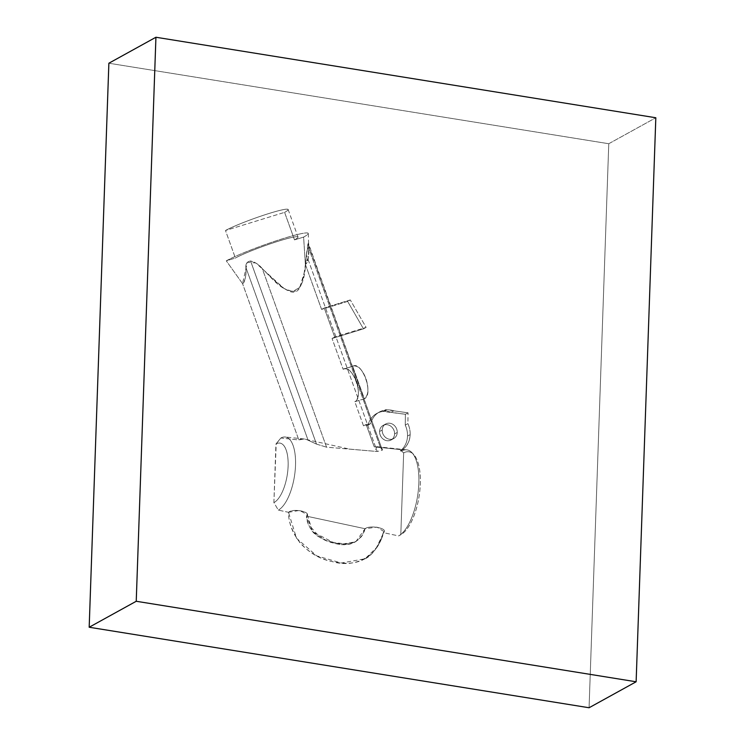 <?xml version="1.0" encoding="UTF-8"?>
<svg xmlns="http://www.w3.org/2000/svg" width="745" height="745" viewBox="0 0 745 745"><rect width="100%" height="100%" fill="white"/><g stroke="black" fill="none" stroke-linecap="round" stroke-linejoin="round"><path stroke-width="0.56" stroke-dasharray="3.73 2.79" d="M376.765 413.456A22.164 19.379 -118.9 0 1 383.032 411.445A22.164 19.379 61.1 0 0 368.03 425.218A22.164 19.379 -118.9 0 1 376.765 413.456L379.41 411.994A22.164 19.379 -118.9 0 0 370.675 423.756L366.149 424.408L363.504 425.861L368.03 425.218L370.675 423.756L368.03 425.218L363.504 425.861L354.816 401.713L364.352 398.789L352.674 366.326L343.128 369.259L332.056 338.491L363.467 328.852L347.654 301.408L321.589 309.417L305.366 264.354L303.615 237.087L294.499 239.881L284.599 212.362L225.484 230.503L235.392 258.031L226.284 260.825L242.553 283.64C245.338 280.455 246.455 275.082 245.915 267.511C245.515 263.767 247.07 261.597 250.59 261.001L316.495 444.113L308.076 440.211L245.915 267.511L308.076 440.211A36.486 17.414 -107.1 0 0 298.82 439.96L280.856 438.023L275.929 444.039L273.89 502.596L278.341 510.12L288.52 512.309C288.688 537.173 309.901 557.502 331.935 561.497C354.695 568.668 378.199 556.571 383.265 532.619L398.612 535.916L400.801 534.714L403.66 452.932L401.574 451.042L400.261 450.902L402.402 449.812L374.214 446.795L366.149 424.408L370.675 423.756A22.182 19.398 -118.9 0 1 385.677 409.983L383.032 411.445L387.13 409.871L385.687 409.666L383.032 411.128L385.687 409.666L408.064 412.832L393.844 410.821L391.19 412.283L405.42 414.285L408.064 412.832L405.42 414.285L405.233 425.069L407.878 423.607L408.064 412.832L407.878 423.607L405.233 425.069A22.164 19.379 -118.9 0 1 400.261 450.902L401.574 451.042A44.151 17.675 99.1 0 1 406.733 449.84A44.151 17.675 99.1 0 1 418.457 489.195A44.151 17.675 99.1 0 1 398.612 535.916L383.265 532.619C389.29 528.568 370.209 524.629 365.059 528.717L306.493 516.164C312.136 512.076 293.465 507.876 288.52 512.309L278.341 510.12L273.89 502.596L276.209 443.88A30.498 12.209 99.1 0 1 288.101 466.333M288.119 466.333A30.545 12.227 99.1 0 1 273.89 502.614A30.471 12.199 99.1 0 0 288.091 466.342A30.471 12.199 99.1 0 0 276.209 443.88L280.856 438.023L298.82 439.96L242.553 283.64L298.82 439.96L303.923 438.973L349.675 449.123L374.772 451.293L377.026 446.702L374.214 446.795L380.481 447.577L382.381 450.185L377.203 451.498L326.561 447.186L316.495 444.104L250.59 261.001C255.237 262.156 259.139 264.708 262.305 268.666L326.561 447.186L316.495 444.104L250.59 261.001C255.274 262.175 259.176 264.726 262.305 268.666C296.054 302.768 301.576 301.064 306.502 255.097L307.946 243.392L382.381 450.185L377.203 451.498L306.502 255.097L377.203 451.498L326.561 447.186L262.305 268.666C271.748 277.745 281.768 292.04 294.973 291.248C306.074 284.581 304.826 267.585 306.502 255.097L308.365 243.215L382.381 450.185L307.946 243.392C308.458 242.749 308.719 244.36 308.728 248.225C309.277 255.796 308.16 261.169 305.366 264.354L321.589 309.417L324.233 307.955L334.701 337.029L332.056 338.491L343.128 369.259C352.255 363.02 364.659 397.485 354.816 401.713L363.504 425.861L366.149 424.408L374.214 446.795L380.481 447.577L308.728 248.225L380.481 447.577L382.492 449.161M405.224 425.069A22.164 19.379 -118.9 0 1 407.515 436.086A22.164 19.379 -118.9 0 1 400.261 450.902L402.402 449.812L374.214 446.795L402.402 449.812A22.164 19.379 -118.9 0 0 407.878 423.607A22.164 19.379 -118.9 0 1 410.16 434.624L407.515 436.086L410.169 434.624A22.164 19.379 -118.9 0 1 402.402 449.812L400.261 450.902A22.164 19.379 61.1 0 0 405.233 425.069L405.42 414.285L383.032 411.445L385.677 409.983A22.164 19.379 -118.9 0 0 379.41 411.994M397.243 432.463L394.599 433.916L397.243 432.463A8.307 7.264 -118.9 0 1 385.696 437.566A8.307 7.264 -118.9 0 1 386.18 423.737A8.307 7.264 -118.9 0 1 397.215 432.463A8.307 7.264 -118.9 0 1 393.742 438.526A8.307 7.264 -118.9 0 1 385.975 437.753A8.307 7.264 -118.9 0 1 382.213 430.042A8.307 7.264 -118.9 0 1 385.714 423.97A8.307 7.264 -118.9 0 1 393.481 424.752A8.307 7.264 -118.9 0 1 397.243 432.463M379.568 431.495A8.307 7.264 -118.9 0 1 383.07 425.432A8.307 7.264 -118.9 0 1 390.836 426.205A8.307 7.264 -118.9 0 1 394.599 433.916A8.307 7.264 -118.9 0 1 391.097 439.988A8.307 7.264 -118.9 0 1 383.33 439.205A8.307 7.264 -118.9 0 1 379.568 431.495L382.213 430.042L379.568 431.495A8.307 7.264 -118.9 0 1 391.078 426.401A8.307 7.264 -118.9 0 1 390.603 440.23A8.307 7.264 -118.9 0 1 379.568 431.495M407.887 423.598A24.473 21.4 -118.9 0 1 410.197 433.702L410.141 435.406M410.085 435.397A22.238 19.444 -118.9 0 1 402.365 449.766M387.13 409.871A22.164 19.379 -118.9 0 1 393.844 410.821A22.164 19.379 -118.9 0 0 387.13 409.871L384.485 411.333A22.164 19.379 -118.9 0 1 391.19 412.283L393.844 410.821L408.064 412.832M108.872 63.223L608.767 143.729L108.872 63.223L608.767 143.729L589.072 707.75L608.767 143.729L655.824 117.757L608.767 143.729L589.072 707.75M368.021 425.209A22.182 19.398 -118.9 0 1 383.032 411.445M269.979 213.182A35.211 3.073 160.2 0 0 225.512 230.503L284.599 212.362A35.211 3.073 160.2 0 0 269.979 213.182M294.499 239.881L284.599 212.362A35.183 3.073 160.2 0 0 288.129 209.522A35.183 3.073 160.2 0 0 262.203 215.687A35.183 3.073 160.2 0 0 225.484 230.503L235.392 258.031A35.183 3.073 160.2 0 1 272.111 243.205A35.183 3.073 160.2 0 1 298.037 237.04A35.183 3.073 160.2 0 1 294.499 239.881L303.615 237.087A46.088 4.032 160.2 0 0 284.506 238.158A46.088 4.032 160.2 0 0 226.284 260.825L235.392 258.031A35.183 3.073 160.2 0 1 279.887 240.71A35.183 3.073 160.2 0 1 294.499 239.881A35.183 3.073 160.2 0 0 279.887 240.71A35.183 3.073 160.2 0 0 235.392 258.031M280.856 438.023A37.511 15.012 99.1 0 1 295.514 465.28A37.511 15.012 99.1 0 1 278.341 510.12A37.511 15.012 -80.9 0 0 295.523 465.28A37.511 15.012 -80.9 0 0 280.856 438.023A37.511 15.012 99.1 0 1 285.233 436.998A37.511 15.012 99.1 0 1 295.188 470.43A37.511 15.012 99.1 0 1 278.341 510.12M276.209 443.88L280.595 438.349A58.194 9.62 134.2 0 0 275.929 444.039L276.209 443.88M305.366 264.354L303.615 237.087A46.022 4.023 160.2 0 0 308.272 233.483A46.022 4.023 160.2 0 0 274.933 241.231A46.022 4.023 160.2 0 0 226.284 260.825L242.553 283.64L247.321 262.268L255.814 262.985L284.283 288.66L292.813 291.584L299.835 287.281L305.022 270.053L306.763 251.587L308.691 246.809L308.374 257.249L305.366 264.354C307.778 263.227 308.896 257.844 308.728 248.225C308.719 244.351 308.458 242.74 307.946 243.392M363.467 328.852L366.121 327.39L350.299 299.946L347.654 301.408L363.467 328.852L332.056 338.491L334.701 337.029L324.233 307.955L321.589 309.417L347.654 301.408L350.299 299.946L324.233 307.955L350.299 299.946L366.121 327.39L334.701 337.029L366.121 327.39L363.467 328.852M354.816 401.713C364.659 397.485 352.255 363.02 343.128 369.259L353.428 366.009L343.128 369.259A17.312 8.26 -107.1 0 1 356.324 381.431A17.312 8.26 -107.1 0 1 354.816 401.713L364.352 398.789C368.477 395.362 368.98 388.592 365.86 378.497C361.884 368.887 357.479 364.827 352.674 366.326C361.791 360.086 374.204 394.552 364.352 398.789A17.312 8.26 -107.1 0 0 365.86 378.497A17.312 8.26 -107.1 0 0 352.674 366.326L364.352 398.789M288.511 512.299L299.462 510.418L307.34 514.665L306.493 516.155L312.667 531.455L326.087 540.563L341.191 544.26L355.765 541.773L365.059 528.717L376.989 527.125L384.141 531.697L376.439 547.677L365.115 558.759L341.294 563.015L316.727 555.854L296.519 538.253L288.511 512.299M403.66 452.876A42.623 17.061 99.1 0 1 420.32 483.84A42.623 17.061 99.1 0 1 400.801 534.742L398.612 535.916A44.151 17.675 99.1 0 0 417.554 496.235A44.151 17.675 99.1 0 0 411.976 452.681L413.68 454.506A42.549 17.033 99.1 0 1 419.053 496.477A42.549 17.033 99.1 0 1 400.801 534.714L403.66 452.932A42.549 17.033 99.1 0 1 413.68 454.506M403.66 452.932L401.574 451.042A44.151 17.675 99.1 0 1 411.976 452.681M365.059 528.717C361.753 542.695 347.254 546.942 334.589 543.282C321.998 540.842 307.154 531.502 306.493 516.155L365.059 528.717C370.19 524.629 389.309 528.577 383.265 532.619C373.981 562.894 353.437 565.874 333.332 561.814C320.806 559.281 309.873 553.181 300.533 543.505C292.366 532.33 288.362 521.928 288.52 512.309C293.465 507.867 312.127 512.085 306.493 516.164L365.059 528.717C359.826 542.956 349.191 547.696 333.173 542.947C319.568 537.62 309.594 535.571 306.493 516.164M386.31 440.593A8.512 7.441 -118.9 0 1 379.559 432.026M379.55 432.026L379.587 430.973A8.512 7.441 -118.9 0 1 386.869 424.622M386.869 424.641L387.856 424.799A8.512 7.441 -118.9 0 1 394.617 433.394L394.58 434.447A8.512 7.441 -118.9 0 1 387.298 440.751L386.31 440.621M316.495 444.104L308.076 440.211C304.612 438.582 301.529 438.498 298.82 439.96M242.553 283.64C244.956 282.513 246.083 277.131 245.915 267.511C245.524 263.749 247.079 261.588 250.59 261.001M382.213 430.042A8.307 7.264 -118.9 0 1 393.733 424.939A8.307 7.264 -118.9 0 1 393.248 438.768A8.307 7.264 -118.9 0 1 382.213 430.042M405.42 414.285L391.19 412.283A22.164 19.379 61.1 0 0 384.485 411.333L383.032 411.128M284.599 212.362A35.183 3.073 160.2 0 0 269.979 213.182A35.183 3.073 160.2 0 0 225.484 230.503M303.615 237.087A46.022 4.023 160.2 0 0 284.497 238.167A46.022 4.023 160.2 0 0 226.284 260.825M273.89 502.596A30.471 12.199 -80.9 0 0 288.119 466.025A30.471 12.199 -80.9 0 0 275.929 444.039M383.07 425.432L385.714 423.97M288.138 209.522L298.047 237.04M303.923 438.973L285.233 436.998M377.026 446.702L406.733 449.84M393.742 438.526L391.097 439.988M308.272 233.483L308.691 246.809M307.34 514.665L311.308 527.618L316.849 533.951L332.913 542.286L345.615 544.083L355.765 541.773M365.115 558.759C372.863 555.649 380.937 542.462 384.141 531.697"/><path stroke-width="1.12" d="M589.072 707.75L89.177 627.243L108.872 63.223L155.929 37.25L655.824 117.757L636.128 681.777L136.233 601.271L155.929 37.25L136.233 601.271L636.128 681.777L589.072 707.75L89.177 627.243L136.233 601.271L89.177 627.243L108.872 63.223L89.177 627.243L589.072 707.75L636.128 681.777L655.824 117.757L155.929 37.25L108.872 63.223"/></g></svg>
